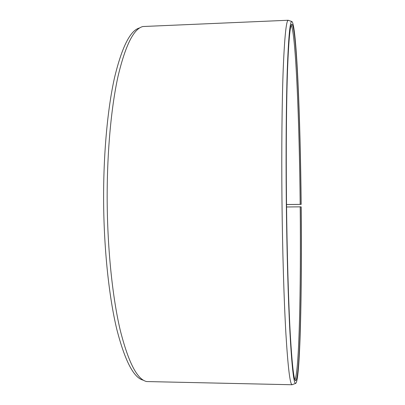 <?xml version="1.0" encoding="UTF-8"?>
<svg xmlns="http://www.w3.org/2000/svg" width="405" height="405" viewBox="0 0 405 405"><rect width="100%" height="100%" fill="white"/><g stroke="black" fill="none" stroke-linecap="round" stroke-linejoin="round"><path stroke-width="0.61" d="M294.911 379.637C299.28 372.23 301.001 286.183 300.201 206.844L286.553 206.98M286.527 204.555L301.092 204.368C300.313 121.839 296.713 30.117 292.132 24.432C290.344 22.812 288.826 37.447 287.58 68.323C286.441 99.65 285.97 148.387 286.472 199.422C286.988 251.52 288.476 302.15 290.309 334.758C292.238 366.935 294.101 382.178 295.898 380.492C300.242 375.005 301.938 287.337 301.117 206.849L300.201 206.844M301.168 204.393C300.363 118.432 296.485 21.571 291.656 21.445C289.914 22.148 288.461 38.252 287.292 69.751C286.224 101.584 285.803 149.45 286.289 199.361C286.796 250.356 288.218 300.095 289.985 333.224C291.853 366.044 293.686 382.801 295.483 383.489C300.186 383.429 302.054 290.82 301.193 206.904L301.117 206.849M288.745 20.488L288.147 20.29C286.208 20.933 284.568 37.103 283.227 68.794C281.996 100.825 281.475 149.065 281.961 199.381C282.467 250.786 284.001 300.915 285.935 334.257C287.98 367.274 290 384.097 292 384.715L292.592 384.507M288.304 20.25L142.874 26.527C133.68 28.765 125.388 45.416 118.002 76.464C111.097 107.745 106.885 153.652 107.178 201.326C107.522 250.057 112.575 297.67 120.209 330.09C128.36 362.298 137.163 379.455 146.63 381.55L292.162 384.75M139.639 27.93C130.354 30.233 121.986 46.798 114.534 77.628C107.573 108.672 103.326 154.163 103.614 201.391C103.948 249.667 109.031 296.845 116.721 329.017C124.922 360.992 133.807 378.052 143.365 380.214M301.092 204.368L300.176 204.373C299.406 122.993 295.812 32.957 291.165 25.302M300.176 204.373L286.522 204.515M295.068 379.986L295.898 380.492M291.656 21.445L288.147 20.29M295.483 383.489L292 384.715M291.311 24.953L292.132 24.432"/></g></svg>

